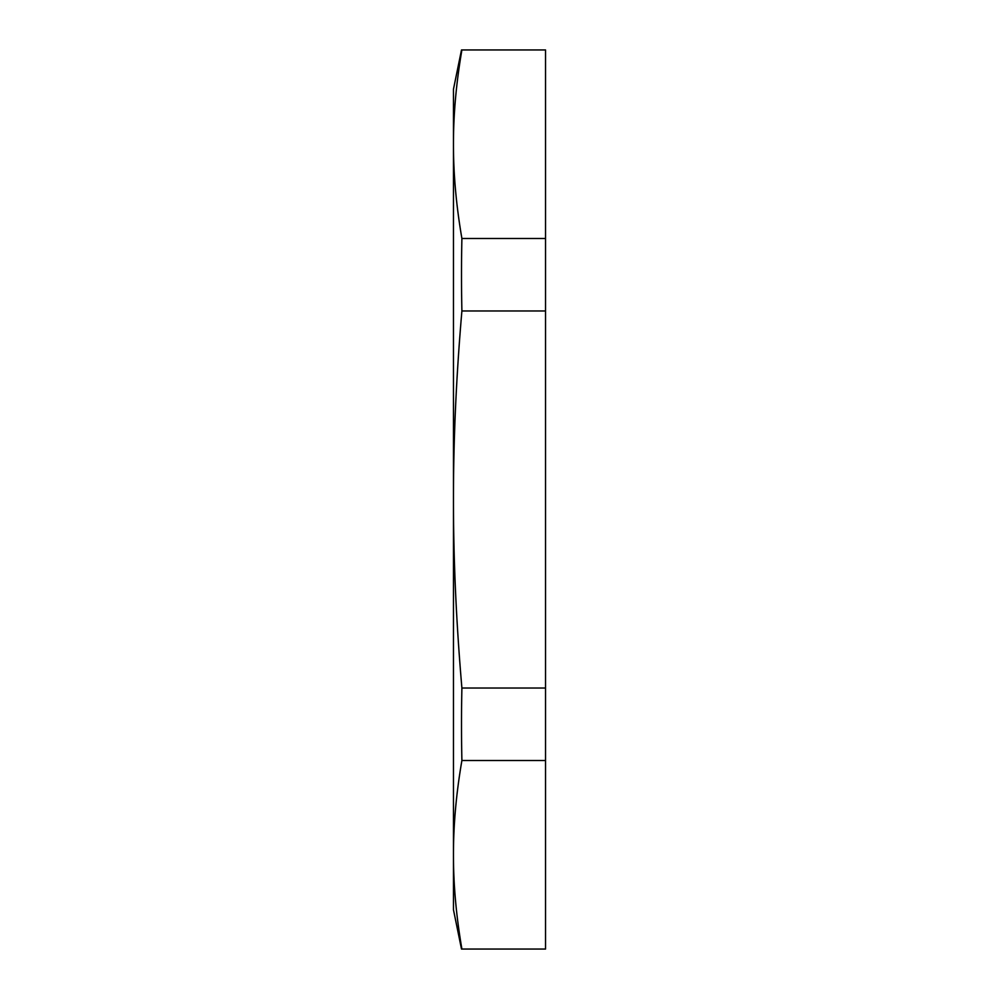 <?xml version="1.0" encoding="UTF-8"?>
<svg xmlns="http://www.w3.org/2000/svg" width="999" height="999" viewBox="0 0 999 999"><rect width="100%" height="100%" fill="white"/><g stroke="black" fill="none" stroke-linecap="round" stroke-linejoin="round"><path stroke-width="1.5" d="M545.541 238.486L545.541 949.05L461.9 949.05C456.231 916.095 453.421 884.677 453.459 854.782L453.459 864.297L453.459 854.782C453.421 824.874 456.231 793.456 461.9 760.514A2204.106 1908.802 -0 0 1 461.9 688.036C456.231 622.14 453.421 559.303 453.459 499.5C453.421 439.697 456.231 376.86 461.9 310.964A2204.106 1908.802 180 0 1 461.9 238.486C456.231 205.544 453.421 174.126 453.459 144.218C453.421 114.323 456.231 82.905 461.9 49.95L545.541 49.95L545.541 238.486L461.9 238.486M461.9 310.964L545.541 310.964M545.541 688.036L461.9 688.036M461.9 760.514L545.541 760.514M461.501 49.95L453.459 89.261L453.459 909.739L461.501 949.05"/></g></svg>
